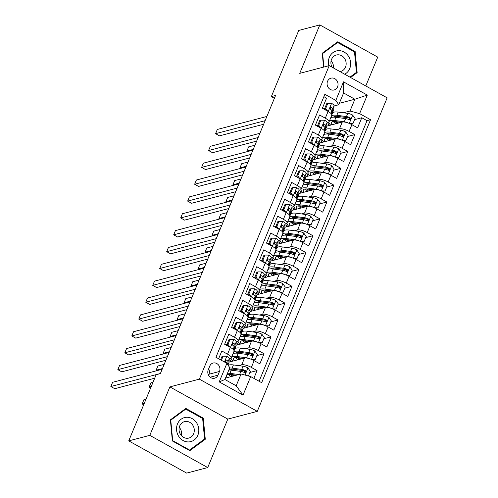 <?xml version="1.0" encoding="UTF-8"?>
<svg xmlns="http://www.w3.org/2000/svg" width="498" height="498" viewBox="0 0 498 498"><rect width="100%" height="100%" fill="white"/><g stroke="black" fill="none" stroke-linecap="round" stroke-linejoin="round"><path stroke-width="0.75" d="M327.553 81.28A6.113 5.441 75.3 0 0 328.437 87.797A6.113 5.441 75.3 0 0 334.121 89.976A6.113 5.441 75.3 0 0 337.576 86.851A6.113 5.441 75.3 0 0 336.692 80.334A6.113 5.441 75.3 0 0 331.014 78.155A6.113 5.441 75.3 0 0 327.553 81.28M365.793 85.955L377.739 57.121L319.809 24.9L298.744 30.434L271.342 96.593L274.392 98.287M257.285 411.36L387.151 97.838L329.228 65.618L199.362 379.146L257.285 411.36L227.798 419.104L169.868 386.89L149.798 435.352L207.722 467.566L227.798 419.104M207.722 467.566L186.657 473.1L128.733 440.879L149.798 435.352M323.887 96.656L326.564 98.143L322.374 108.259L328.089 111.44L325.3 118.182A7.638 2.26 22.5 0 1 328.985 121.991A7.638 2.26 22.5 0 1 328.188 122.545L327.049 122.844M325.3 118.182L319.585 115.001L315.396 125.116L321.11 128.291L318.315 135.033A7.638 2.26 22.5 0 1 322.007 138.842A7.638 2.26 22.5 0 1 321.21 139.403L320.065 139.701M318.315 135.033L312.601 131.858L308.411 141.974L314.126 145.148L311.331 151.89A7.638 2.26 22.5 0 1 315.022 155.7A7.638 2.26 22.5 0 1 314.226 156.26L313.086 156.559M311.331 151.89L305.616 148.715L301.427 158.825L307.142 162.006L304.353 168.747A7.638 2.26 22.5 0 1 308.038 172.557A7.638 2.26 22.5 0 1 307.241 173.117L306.102 173.416M304.353 168.747L298.638 165.573L294.449 175.682L300.163 178.863L297.368 185.605A7.638 2.26 22.5 0 1 301.06 189.414A7.638 2.26 22.5 0 1 300.263 189.975L299.124 190.273M297.368 185.605L291.654 182.424L287.464 192.539L293.179 195.72L290.39 202.462A7.638 2.26 22.5 0 1 294.075 206.272A7.638 2.26 22.5 0 1 293.278 206.826L292.139 207.131M290.39 202.462L284.675 199.281L280.486 209.397L286.201 212.571L283.406 219.319A7.638 2.26 22.5 0 1 287.097 223.123A7.638 2.26 22.5 0 1 286.3 223.683L285.155 223.982M283.406 219.319L277.691 216.138L273.502 226.254L279.216 229.429L276.421 236.17A7.638 2.26 22.5 0 1 280.113 239.98A7.638 2.26 22.5 0 1 279.316 240.54L278.177 240.839M276.421 236.17L270.707 232.996L266.517 243.111L272.232 246.286L269.443 253.028A7.638 2.26 22.5 0 1 273.128 256.837A7.638 2.26 22.5 0 1 272.331 257.398L271.192 257.696M269.443 253.028L263.728 249.853L259.539 259.962L265.253 263.143L262.458 269.885A7.638 2.26 22.5 0 1 266.15 273.695A7.638 2.26 22.5 0 1 265.353 274.255L264.214 274.554M262.458 269.885L256.744 266.704L252.554 276.82L258.269 280.001L255.48 286.742A7.638 2.26 22.5 0 1 259.165 290.552A7.638 2.26 22.5 0 1 258.369 291.112L257.229 291.411M255.48 286.742L249.766 283.561L245.576 293.677L251.291 296.858L248.496 303.599A7.638 2.26 22.5 0 1 252.181 307.409A7.638 2.26 22.5 0 1 251.384 307.963L250.245 308.268M248.496 303.599L242.781 300.419L238.592 310.534L244.306 313.709L241.511 320.457A7.638 2.26 22.5 0 1 245.203 324.26A7.638 2.26 22.5 0 1 244.406 324.82L243.267 325.119M241.511 320.457L235.797 317.276L231.607 327.391L237.322 330.566L234.533 337.308A7.638 2.26 22.5 0 1 238.218 341.118A7.638 2.26 22.5 0 1 237.422 341.678L236.282 341.977M234.533 337.308L228.819 334.133L224.629 344.243L230.344 347.423A7.638 2.26 22.5 0 1 234.029 351.233L231.24 357.975A7.638 2.26 22.5 0 1 230.443 358.535L229.298 358.834M253.849 378.337L257.061 370.58L249.865 372.473M229.024 362.127L244.506 358.062A7.638 2.26 22.5 0 1 254.142 360.658L259.856 363.839L264.04 353.723L256.844 355.616M236.002 345.27L251.49 341.205A7.638 2.26 -157.5 0 1 261.12 343.807L266.835 346.982L271.024 336.866L263.828 338.758M242.987 328.412L258.468 324.347A7.638 2.26 -157.5 0 1 268.105 326.949L273.819 330.124L278.009 320.015L270.812 321.901M249.971 311.561L265.453 307.496A7.638 2.26 -157.5 0 1 275.083 310.092L280.797 313.267L284.987 303.158L277.791 305.044M256.949 294.704L272.437 290.639A7.638 2.26 -157.5 0 1 282.067 293.235L287.782 296.416L291.971 286.3L284.775 288.193M263.934 277.847L279.415 273.782A7.638 2.26 -157.5 0 1 289.052 276.378L294.766 279.559L298.956 269.443L291.753 271.335M270.912 260.989L286.4 256.924A7.638 2.26 -157.5 0 1 296.03 259.52L301.744 262.701L305.934 252.586L298.738 254.478M277.896 244.132L293.378 240.067A7.638 2.26 -157.5 0 1 303.014 242.669L308.729 245.844L312.918 235.728L305.722 237.621M284.881 227.281L300.362 223.21A7.638 2.26 -157.5 0 1 309.993 225.812L315.707 228.987L319.897 218.877L312.7 220.763M291.859 210.424L307.347 206.359A7.638 2.26 -157.5 0 1 316.977 208.955L322.692 212.136L326.881 202.02L319.685 203.906M298.844 193.566L314.325 189.501A7.638 2.26 -157.5 0 1 323.961 192.097L329.676 195.278L333.865 185.163L326.669 187.055M305.828 176.709L321.31 172.644A7.638 2.26 -157.5 0 1 330.94 175.24L336.654 178.421L340.844 168.305L333.648 170.198M312.806 159.852L328.288 155.787A7.638 2.26 -157.5 0 1 337.924 158.383L343.639 161.564L347.828 151.448L340.632 153.34M319.791 142.994L335.272 138.93A7.638 2.26 -157.5 0 1 344.909 141.532L350.623 144.706L354.813 134.597L347.61 136.483M317.755 125.284L316.361 125.652M310.777 142.142L309.383 142.509M303.792 158.999L302.398 159.366M296.808 175.856L295.414 176.224M289.83 192.714L288.435 193.081M282.845 209.571L281.451 209.932M275.867 226.422L274.473 226.789M268.883 243.279L267.488 243.647M261.898 260.137L260.504 260.504M254.92 276.994L253.526 277.361M247.936 293.851L246.541 294.218M240.951 310.708L239.563 311.069M233.973 327.56L232.578 327.927M226.988 344.417L225.594 344.784M128.733 440.879L156.135 374.72L160.35 373.612L275.556 95.485L271.342 96.593M217.956 375.175L219.494 371.464A5.92 5.273 75.3 0 0 218.634 365.152A5.92 5.273 75.3 0 0 213.132 363.042A5.92 5.273 75.3 0 0 209.783 366.067L208.251 369.777A5.92 5.273 75.3 0 0 209.104 376.09A5.92 5.273 75.3 0 0 214.607 378.206A5.92 5.273 75.3 0 0 217.956 375.175L210.2 377.21M338.708 104.761L335.82 100.397L324.858 94.296L215.939 357.253L226.901 363.353L229.79 367.717L224.903 379.52L236.177 385.788L241.063 373.992L250.693 376.588L261.655 382.682L370.574 119.725L359.618 113.631L349.982 111.029L354.869 99.233L343.601 92.964L338.708 104.761L334.034 105.993M335.82 100.397L343.502 81.853L367.294 95.087L359.618 113.631M250.693 376.588L243.018 395.132L219.22 381.891L226.901 363.353M336.355 129.636L339.462 128.82A7.638 2.26 22.5 0 1 349.098 131.416L354.813 134.597M326.769 126.143L342.257 122.072L339.462 128.82M329.377 146.487L332.477 145.671A7.638 2.26 22.5 0 1 342.114 148.273L347.828 151.448M322.393 163.344L325.499 162.529A7.638 2.26 22.5 0 1 335.129 165.131L340.844 168.305M315.408 180.201L318.515 179.386A7.638 2.26 22.5 0 1 328.151 181.982L333.865 185.163M308.43 197.059L311.536 196.243A7.638 2.26 22.5 0 1 321.166 198.839L326.881 202.02M301.446 213.916L304.552 213.1A7.638 2.26 22.5 0 1 314.182 215.696L319.897 218.877M294.467 230.767L297.567 229.958A7.638 2.26 22.5 0 1 307.204 232.554L312.918 235.728M287.483 247.624L290.589 246.809A7.638 2.26 22.5 0 1 300.219 249.411L305.934 252.586M280.499 264.482L283.605 263.666A7.638 2.26 22.5 0 1 293.241 266.268L298.956 269.443M273.52 281.339L276.627 280.523A7.638 2.26 22.5 0 1 286.257 283.119L291.971 286.3M266.536 298.196L269.642 297.381A7.638 2.26 22.5 0 1 279.272 299.977L284.987 303.158M259.558 315.053L262.658 314.238A7.638 2.26 22.5 0 1 272.294 316.834L278.009 320.015M252.573 331.905L255.679 331.089A7.638 2.26 22.5 0 1 265.31 333.691L271.024 336.866M245.589 348.762L248.695 347.946A7.638 2.26 22.5 0 1 258.325 350.548L264.04 353.723M238.61 365.619L241.711 364.804A7.638 2.26 22.5 0 1 251.347 367.4L257.061 370.58M259.091 381.256L367.038 120.653L361.791 117.74L354.595 119.626M342.257 122.072A7.638 2.26 -157.5 0 1 351.887 124.674L357.601 127.849L361.791 117.74M218.622 358.747L221.834 350.99L227.549 354.165A7.638 2.26 22.5 0 1 231.24 357.975M324.74 108.433L323.345 108.794M225.501 378.075L241.063 373.992M319.809 24.9L299.734 73.362L329.228 65.618M169.868 386.89L199.362 379.146M339.306 103.316L354.869 99.233L367.294 95.087M343.34 112.778L349.982 111.029M230.144 361.834L231.315 359.008M237.129 344.977L238.299 342.151M238.218 341.118L241.013 334.376A7.638 2.26 -157.5 0 0 237.322 330.566M244.107 328.12L245.277 325.294M245.203 324.26L247.992 317.519A7.638 2.26 -157.5 0 0 244.306 313.709M251.092 311.262L252.262 308.443M252.181 307.409L254.976 300.661A7.638 2.26 -157.5 0 0 251.291 296.858M258.076 294.405L259.246 291.585M259.165 290.552L261.96 283.81A7.638 2.26 -157.5 0 0 258.269 280.001M265.054 277.554L266.225 274.728M266.15 273.695L268.939 266.953A7.638 2.26 -157.5 0 0 265.253 263.143M272.039 260.697L273.209 257.871M273.128 256.837L275.923 250.096A7.638 2.26 -157.5 0 0 272.232 246.286M279.017 243.839L280.187 241.013M280.113 239.98L282.908 233.238A7.638 2.26 -157.5 0 0 279.216 229.429M286.001 226.982L287.172 224.156M287.097 223.123L289.886 216.381A7.638 2.26 -157.5 0 0 286.201 212.571M292.986 210.125L294.156 207.305M294.075 206.272L296.87 199.524A7.638 2.26 -157.5 0 0 293.179 195.72M299.964 193.274L301.134 190.448M301.06 189.414L303.848 182.673A7.638 2.26 -157.5 0 0 300.163 178.863M306.949 176.417L308.119 173.59M308.038 172.557L310.833 165.815A7.638 2.26 -157.5 0 0 307.142 162.006M313.933 159.559L315.097 156.733M315.022 155.7L317.817 148.958A7.638 2.26 -157.5 0 0 314.126 145.148M320.911 142.702L322.082 139.876M322.007 138.842L324.796 132.101A7.638 2.26 -157.5 0 0 321.11 128.291M327.896 125.845L329.066 123.018M367.038 120.653L370.574 119.725M328.985 121.991L331.78 115.243A7.638 2.26 -157.5 0 0 328.089 111.44M224.903 379.52L219.22 381.891M236.177 385.788L243.018 395.132M343.502 81.853L343.601 92.964M208.55 375.218L208.961 374.235A5.92 5.273 75.3 0 0 208.656 368.794M205.282 439.248L203.296 418.133L185.854 408.428L170.391 419.845L172.376 440.96L189.819 450.665L205.282 439.248L203.638 439.678M350.561 77.483L357.141 72.627L355.155 51.506L337.712 41.807L322.25 53.218L323.557 67.106M202.369 418.376L203.296 418.133M354.227 51.755L355.155 51.506M355.497 73.057L357.141 72.627M221.392 360.291L223.092 356.182L226.926 356.238A5.061 1.5 22.5 0 1 229.323 358.579L228.993 362.469A14.61 4.326 22.5 0 1 228.899 362.868L228.003 365.022M223.092 356.182L221.996 356.468L220.602 359.849M160.393 373.506L110.849 386.516L112.592 382.302L162.136 369.292M227.754 364.642L227.997 361.778A5.061 1.5 -157.5 0 0 226.665 360.116L226.036 359.998L225.37 360.689L225.831 362.139A5.061 1.5 22.5 0 1 227.156 363.745M225.47 360.452A2.577 0.766 22.5 0 1 225.687 360.894L225.6 361.915M154.691 378.206L114.758 388.695L110.849 386.516M248.415 375.971L250.338 371.334L247.904 367.904A5.061 1.5 -157.5 0 0 243.043 366.211L233.425 364.928A14.61 4.326 -157.5 0 0 228.265 365.414M230.755 369.18A12.126 3.592 -157.5 0 0 231.769 370.226M238.916 374.552L229.933 373.357A14.61 4.326 -157.5 0 0 227.518 373.201M236.475 375.193L231.259 374.502A12.126 3.592 -157.5 0 0 226.721 375.125M226.453 375.778A12.126 3.592 -157.5 0 0 227.269 377.615M228.85 369.995A14.61 4.326 22.5 0 1 231.259 370.157L240.883 371.433A5.061 1.5 22.5 0 1 244.462 372.504L245.246 372.579L245.956 371.882L245.296 370.481A5.061 1.5 -157.5 0 0 241.717 369.41L232.099 368.134A14.61 4.326 -157.5 0 0 229.684 367.972M230.057 374.384A14.61 4.326 -157.5 0 0 232.79 376.158M233.892 375.872A12.126 3.592 22.5 0 1 231.894 374.583M228.887 369.902A12.126 3.592 22.5 0 1 233.425 369.273L243.043 370.549A2.577 0.766 22.5 0 1 244.082 370.798L244.892 371.944M228.588 374.403A12.126 3.592 -157.5 0 0 231.066 376.613M146.007 399.166L143.903 399.72L142.16 403.934L144.264 403.38M142.16 403.934L143.685 404.781M177.493 423.929A12.419 11.049 75.3 0 0 183.127 440.549A12.419 11.049 75.3 0 0 197.843 435.252A12.419 11.049 75.3 0 0 192.203 418.631A12.419 11.049 75.3 0 0 177.493 423.929M179.703 425.977A8.497 7.563 75.3 0 0 180.93 435.04A8.497 7.563 75.3 0 0 188.829 438.072A8.497 7.563 75.3 0 0 193.635 433.727A8.497 7.563 75.3 0 0 192.409 424.663A8.497 7.563 75.3 0 0 184.509 421.632A8.497 7.563 75.3 0 0 179.703 425.977M202.649 418.532L204.572 438.993L189.589 450.049L172.688 440.649L170.764 420.188L185.742 409.126L202.649 418.532M188.997 450.204L189.589 450.049M172.358 440.736L172.688 440.649M170.434 420.275L170.764 420.188M184.434 409.474L185.742 409.126M179.261 427.384A8.497 7.563 -104.7 0 1 181.428 435.644M344.678 74.214A12.419 11.049 75.3 0 0 348.544 56.311A12.419 11.049 75.3 0 0 334.631 51.599A12.419 11.049 75.3 0 0 328.829 65.724M339.978 71.6A8.497 7.563 75.3 0 0 340.688 71.451A8.497 7.563 75.3 0 0 344.703 58.671A8.497 7.563 75.3 0 0 336.374 55.01A8.497 7.563 75.3 0 0 331.992 67.155M331.12 60.762A8.497 7.563 -104.7 0 1 332.054 61.995A8.497 7.563 -104.7 0 1 333.461 67.971M336.299 42.847L337.607 42.504L354.508 51.91L356.431 72.372L349.957 77.146M323.887 67.018L322.623 53.566L337.607 42.504M322.293 53.653L322.623 53.566M230.076 339.325L228.98 339.611L226.889 344.666L227.984 344.379L230.076 339.325L233.904 339.381A5.061 1.5 22.5 0 1 236.307 341.721L235.977 345.612A14.61 4.326 22.5 0 1 235.878 346.01L234.552 349.216A14.61 4.326 -157.5 0 0 234.651 348.812L234.975 344.921A5.061 1.5 -157.5 0 0 233.649 343.265L233.014 343.147L232.348 343.838L232.809 345.282A5.061 1.5 22.5 0 1 234.141 346.944L233.861 350.268M227.692 345.799A12.126 3.592 22.5 0 1 227.275 345.718M227.984 344.379L230.014 347.243M227.866 346.048L226.889 344.666M167.378 356.649L117.827 369.659L119.576 365.445L169.121 352.435M233.886 349.938A14.61 4.326 -157.5 0 0 234.552 349.216M232.454 343.595A2.577 0.766 22.5 0 1 232.666 344.043L232.578 345.058M165.884 360.247L121.742 371.838L117.827 369.659M237.06 322.467L235.965 322.754L233.867 327.809L234.963 327.522L237.06 322.467L240.889 322.523A5.061 1.5 22.5 0 1 243.285 324.864L242.956 328.755A14.61 4.326 22.5 0 1 242.862 329.153L241.536 332.359A14.61 4.326 -157.5 0 0 241.63 331.954L241.96 328.064A5.061 1.5 -157.5 0 0 240.634 326.408L239.999 326.29L239.333 326.981L239.793 328.431A5.061 1.5 22.5 0 1 241.119 330.087L240.839 333.411M234.67 328.941A12.126 3.592 22.5 0 1 234.253 328.861M234.963 327.522L236.992 330.386M234.844 329.19L233.867 327.809M174.356 339.792L124.811 352.802L126.554 348.588L176.105 335.577M240.87 333.081A14.61 4.326 -157.5 0 0 241.536 332.359M239.432 326.744A2.577 0.766 22.5 0 1 239.65 327.186L239.563 328.201M172.868 343.39L128.727 354.981L124.811 352.802M244.039 305.61L242.943 305.897L240.851 310.957L241.947 310.665L244.039 305.61L247.867 305.666A5.061 1.5 22.5 0 1 250.27 308.007L249.94 311.897A14.61 4.326 22.5 0 1 249.847 312.296L248.521 315.502A14.61 4.326 -157.5 0 0 248.614 315.103L248.944 311.213A5.061 1.5 -157.5 0 0 247.612 309.551L246.983 309.432L246.311 310.123L246.778 311.574A5.061 1.5 22.5 0 1 248.104 313.236L247.823 316.554M241.655 312.09A12.126 3.592 22.5 0 1 241.237 312.003M241.947 310.665L243.976 313.528M241.829 312.333L240.851 310.957M181.34 322.941L131.789 335.951L133.539 331.736L183.083 318.726M247.848 316.224A14.61 4.326 -157.5 0 0 248.521 315.502M246.417 309.887A2.577 0.766 22.5 0 1 246.628 310.329L246.547 311.343M179.853 326.532L135.705 338.123L131.789 335.951M251.023 288.753L249.928 289.039L247.83 294.1L248.925 293.814L251.023 288.753L254.852 288.809A5.061 1.5 22.5 0 1 257.248 291.149L256.924 295.04A14.61 4.326 22.5 0 1 256.825 295.445L255.499 298.644A14.61 4.326 -157.5 0 0 255.599 298.246L255.922 294.355A5.061 1.5 -157.5 0 0 254.596 292.693L253.961 292.575L253.295 293.266L253.756 294.716A5.061 1.5 22.5 0 1 255.088 296.378L254.808 299.703M248.639 295.233A12.126 3.592 22.5 0 1 248.222 295.146M248.925 293.814L250.961 296.671M248.813 295.476L247.83 294.1M188.319 306.083L138.774 319.094L140.517 314.879L190.068 301.869M254.833 299.373A14.61 4.326 -157.5 0 0 255.499 298.644M253.395 293.029A2.577 0.766 22.5 0 1 253.613 293.471L253.526 294.492M186.831 309.675L142.689 321.266L138.774 319.094M251.695 359.481L255.225 359.531L257.317 354.476L254.883 351.046A5.061 1.5 -157.5 0 0 250.027 349.353L240.41 348.077A14.61 4.326 -157.5 0 0 234.714 349.198L234.06 350.766M237.733 352.323A12.126 3.592 -157.5 0 0 238.747 353.368M250.432 358.99A5.061 1.5 -157.5 0 0 246.535 357.782L236.917 356.506A14.61 4.326 -157.5 0 0 231.595 357.11M231.122 358.162A14.61 4.326 -157.5 0 0 232.896 361.112M243.46 358.336L238.243 357.645A12.126 3.592 -157.5 0 0 233.518 358.572A12.126 3.592 -157.5 0 0 234.247 360.757M255.225 359.531L252.418 359.793M232.921 353.91A14.61 4.326 22.5 0 1 238.243 353.3L247.861 354.576A5.061 1.5 22.5 0 1 251.44 355.647L252.231 355.721L252.934 355.024L252.281 353.624A5.061 1.5 -157.5 0 0 248.701 352.553L239.077 351.277A14.61 4.326 -157.5 0 0 233.761 351.887M233.288 353.026A14.61 4.326 -157.5 0 0 233.406 353.592M237.036 357.527A14.61 4.326 -157.5 0 0 239.775 359.307M240.87 359.014A12.126 3.592 22.5 0 1 238.878 357.726M235.791 353.144A12.126 3.592 22.5 0 1 240.41 352.416L250.027 353.698A2.577 0.766 22.5 0 1 251.067 353.941L251.876 355.086M235.573 357.552A12.126 3.592 -157.5 0 0 238.05 359.755M152.992 382.308L150.888 382.862L149.139 387.077L151.249 386.523M149.139 387.077L150.664 387.923M258.674 342.624L262.203 342.674L264.301 337.619L261.867 334.189A5.061 1.5 -157.5 0 0 257.005 332.496L247.388 331.22A14.61 4.326 -157.5 0 0 241.692 332.34L241.044 333.909M244.717 335.465A12.126 3.592 -157.5 0 0 245.732 336.511M257.416 342.138A5.061 1.5 -157.5 0 0 253.519 340.925L243.896 339.648A14.61 4.326 -157.5 0 0 238.579 340.252M238.1 341.311A14.61 4.326 -157.5 0 0 239.88 344.255M250.444 341.479L245.221 340.788A12.126 3.592 -157.5 0 0 240.497 341.715A12.126 3.592 -157.5 0 0 241.231 343.9M262.203 342.674L259.396 342.941M239.905 337.053A14.61 4.326 22.5 0 1 245.221 336.443L254.845 337.725A5.061 1.5 22.5 0 1 258.425 338.789L259.209 338.87L259.919 338.167L259.259 336.766A5.061 1.5 -157.5 0 0 255.679 335.702L246.062 334.419A14.61 4.326 -157.5 0 0 240.739 335.03M240.273 336.169A14.61 4.326 -157.5 0 0 240.391 336.735M244.02 340.669A14.61 4.326 -157.5 0 0 246.759 342.45M247.855 342.157A12.126 3.592 22.5 0 1 245.863 340.875M242.775 336.287A12.126 3.592 22.5 0 1 247.388 335.565L257.005 336.841A2.577 0.766 22.5 0 1 258.051 337.09L258.854 338.229M242.551 340.694A12.126 3.592 -157.5 0 0 245.035 342.898M164.184 364.349L157.866 366.005L156.123 370.219L162.441 368.564M156.123 370.219L156.92 370.661M265.658 325.767L269.188 325.823L271.279 320.762L268.852 317.338A5.061 1.5 -157.5 0 0 263.99 315.639L254.372 314.363A14.61 4.326 -157.5 0 0 248.676 315.483L248.029 317.052M251.702 318.608A12.126 3.592 -157.5 0 0 252.716 319.654M264.394 325.281A5.061 1.5 -157.5 0 0 260.498 324.067L250.88 322.791A14.61 4.326 -157.5 0 0 245.558 323.395M245.084 324.453A14.61 4.326 -157.5 0 0 246.865 327.398M257.422 324.621L252.206 323.93A12.126 3.592 -157.5 0 0 247.481 324.858A12.126 3.592 -157.5 0 0 248.209 327.043M269.188 325.823L266.38 326.084M246.884 320.195A14.61 4.326 22.5 0 1 252.206 319.585L261.824 320.868A5.061 1.5 22.5 0 1 265.409 321.932L266.193 322.013L266.903 321.31L266.243 319.915A5.061 1.5 -157.5 0 0 262.664 318.845L253.046 317.562A14.61 4.326 -157.5 0 0 247.724 318.172M247.251 319.311A14.61 4.326 -157.5 0 0 247.369 319.878M250.998 323.818A14.61 4.326 -157.5 0 0 253.737 325.592M254.839 325.306A12.126 3.592 22.5 0 1 252.841 324.017M249.759 319.43A12.126 3.592 22.5 0 1 254.372 318.708L263.99 319.984A2.577 0.766 22.5 0 1 265.029 320.233L265.839 321.378M249.535 323.837A12.126 3.592 -157.5 0 0 252.013 326.047M171.169 347.492L164.85 349.148L163.101 353.362L169.426 351.706M163.101 353.362L163.898 353.804M272.643 308.909L276.172 308.965L278.264 303.905L275.83 300.481A5.061 1.5 -157.5 0 0 270.974 298.781L261.35 297.505A14.61 4.326 -157.5 0 0 255.661 298.626L255.007 300.194M258.68 301.757A12.126 3.592 -157.5 0 0 259.695 302.796M271.379 308.424A5.061 1.5 -157.5 0 0 267.482 307.21L257.864 305.934A14.61 4.326 -157.5 0 0 252.542 306.544M252.069 307.596A14.61 4.326 -157.5 0 0 253.843 310.54M264.407 307.77L259.19 307.073A12.126 3.592 -157.5 0 0 254.459 308.007A12.126 3.592 -157.5 0 0 255.194 310.186M276.172 308.965L273.365 309.227M253.868 303.338A14.61 4.326 22.5 0 1 259.19 302.734L268.808 304.01A5.061 1.5 22.5 0 1 272.387 305.081L273.178 305.156L273.881 304.452L273.228 303.058A5.061 1.5 -157.5 0 0 269.648 301.987L260.024 300.711A14.61 4.326 -157.5 0 0 254.708 301.315M254.235 302.454A14.61 4.326 -157.5 0 0 254.354 303.021M257.983 306.961A14.61 4.326 -157.5 0 0 260.722 308.735M261.817 308.449A12.126 3.592 22.5 0 1 259.825 307.16M256.738 302.572A12.126 3.592 22.5 0 1 261.35 301.85L270.974 303.126A2.577 0.766 22.5 0 1 272.014 303.375L272.823 304.521M256.52 306.98A12.126 3.592 -157.5 0 0 258.997 309.19M178.153 330.635L171.829 332.297L170.086 336.505L176.404 334.849M170.086 336.505L170.882 336.953M258.008 271.896L256.912 272.188L254.814 277.243L255.91 276.956L258.008 271.896L261.836 271.952A5.061 1.5 22.5 0 1 264.233 274.298L263.903 278.183A14.61 4.326 22.5 0 1 263.809 278.587L262.483 281.787A14.61 4.326 -157.5 0 0 262.577 281.389L262.907 277.498A5.061 1.5 -157.5 0 0 261.575 275.836L260.946 275.718L260.28 276.409L260.74 277.859A5.061 1.5 22.5 0 1 262.066 279.521L261.786 282.845M255.617 278.376A12.126 3.592 22.5 0 1 255.2 278.295M255.91 276.956L257.939 279.814M255.791 278.619L254.814 277.243M195.303 289.226L145.758 302.236L147.501 298.022L197.046 285.012M261.817 282.515A14.61 4.326 -157.5 0 0 262.483 281.787M260.379 276.172A2.577 0.766 22.5 0 1 260.597 276.614L260.51 277.635M193.815 292.824L149.668 304.415L145.758 302.236M279.621 292.058L283.15 292.108L285.248 287.053L282.814 283.623A5.061 1.5 -157.5 0 0 277.952 281.93L268.335 280.648A14.61 4.326 -157.5 0 0 262.639 281.768L261.992 283.337M265.664 284.9A12.126 3.592 -157.5 0 0 266.679 285.945M278.357 291.567A5.061 1.5 -157.5 0 0 274.466 290.359L264.843 289.077A14.61 4.326 -157.5 0 0 259.526 289.687M259.047 290.739A14.61 4.326 -157.5 0 0 260.828 293.683M271.385 290.913L266.169 290.216A12.126 3.592 -157.5 0 0 261.444 291.149A12.126 3.592 -157.5 0 0 262.178 293.328M283.15 292.108L280.343 292.37M260.852 286.481A14.61 4.326 22.5 0 1 266.169 285.877L275.792 287.153A5.061 1.5 22.5 0 1 279.372 288.224L280.156 288.298L280.866 287.601L280.206 286.201A5.061 1.5 -157.5 0 0 276.627 285.13L267.009 283.854A14.61 4.326 -157.5 0 0 261.687 284.458M261.213 285.603A14.61 4.326 -157.5 0 0 261.332 286.163M264.967 290.104A14.61 4.326 -157.5 0 0 267.706 291.878M268.802 291.591A12.126 3.592 22.5 0 1 266.81 290.303M263.722 285.715A12.126 3.592 22.5 0 1 268.335 284.993L277.952 286.269A2.577 0.766 22.5 0 1 278.998 286.518L279.801 287.663M263.498 290.122A12.126 3.592 -157.5 0 0 265.976 292.332M185.131 313.777L178.813 315.439L177.07 319.654L183.389 317.992M177.07 319.654L177.867 320.096M264.986 255.044L263.89 255.331L261.799 260.386L262.894 260.099L264.986 255.044L268.814 255.101A5.061 1.5 22.5 0 1 271.217 257.441L270.887 261.332A14.61 4.326 22.5 0 1 270.788 261.73L269.462 264.93A14.61 4.326 -157.5 0 0 269.561 264.531L269.891 260.641A5.061 1.5 -157.5 0 0 268.559 258.979L267.924 258.867L267.258 259.551L267.719 261.002A5.061 1.5 22.5 0 1 269.051 262.664L268.771 265.988M262.602 261.518A12.126 3.592 22.5 0 1 262.185 261.438M262.894 260.099L264.924 262.963M262.776 261.767L261.799 260.386M202.288 272.369L152.737 285.379L154.486 281.165L204.031 268.154M268.796 265.658A14.61 4.326 -157.5 0 0 269.462 264.93M268.559 258.979L267.376 259.29A2.577 0.766 22.5 0 1 267.575 259.757L267.494 260.778M200.794 275.967L156.652 287.558L152.737 285.379M286.605 275.201L290.135 275.251L292.226 270.196L289.792 266.766A5.061 1.5 -157.5 0 0 284.937 265.073L275.319 263.791A14.61 4.326 -157.5 0 0 269.623 264.911L268.97 266.48M272.643 268.042A12.126 3.592 -157.5 0 0 273.657 269.088M285.342 274.709A5.061 1.5 -157.5 0 0 281.445 273.502L271.827 272.219A14.61 4.326 -157.5 0 0 266.505 272.829M266.032 273.881A14.61 4.326 -157.5 0 0 267.806 276.832M278.37 274.056L273.153 273.365A12.126 3.592 -157.5 0 0 268.428 274.292A12.126 3.592 -157.5 0 0 269.157 276.477M290.135 275.251L287.327 275.512M267.831 269.623A14.61 4.326 22.5 0 1 273.153 269.02L282.771 270.296A5.061 1.5 22.5 0 1 286.35 271.366L287.141 271.441L287.844 270.744L287.19 269.343A5.061 1.5 -157.5 0 0 283.611 268.273L273.993 266.996A14.61 4.326 -157.5 0 0 268.671 267.607M268.198 268.746A14.61 4.326 -157.5 0 0 268.316 269.312M271.945 273.246A14.61 4.326 -157.5 0 0 274.684 275.021M275.786 274.734A12.126 3.592 22.5 0 1 273.788 273.446M270.707 268.858A12.126 3.592 22.5 0 1 275.319 268.136L284.937 269.418A2.577 0.766 22.5 0 1 285.976 269.661L286.786 270.806M270.482 273.265A12.126 3.592 -157.5 0 0 272.96 275.475M192.116 296.92L185.798 298.582L184.048 302.796L190.367 301.134M184.048 302.796L184.845 303.238M271.97 238.187L270.875 238.474L268.777 243.528L269.872 243.242L271.97 238.187L275.799 238.243A5.061 1.5 22.5 0 1 278.195 240.584L277.872 244.474A14.61 4.326 22.5 0 1 277.772 244.873L276.446 248.079A14.61 4.326 -157.5 0 0 276.539 247.674L276.869 243.783A5.061 1.5 -157.5 0 0 275.543 242.128L274.908 242.009L274.242 242.7L274.703 244.151A5.061 1.5 22.5 0 1 276.035 245.807L275.749 249.131M269.58 244.661A12.126 3.592 22.5 0 1 269.163 244.58M269.872 243.242L271.902 246.105M269.76 244.91L268.777 243.528M209.266 255.511L159.721 268.522L161.464 264.307L211.015 251.297M275.78 248.801A14.61 4.326 -157.5 0 0 276.446 248.079M274.342 242.458A2.577 0.766 22.5 0 1 274.56 242.906L274.473 243.92M207.778 259.109L163.637 270.7L159.721 268.522M293.59 258.344L297.113 258.394L299.211 253.339L296.777 249.909A5.061 1.5 -157.5 0 0 291.921 248.216L282.298 246.94A14.61 4.326 -157.5 0 0 276.608 248.06L275.954 249.629M279.627 251.185A12.126 3.592 -157.5 0 0 280.642 252.231M292.326 257.852A5.061 1.5 -157.5 0 0 288.429 256.644L278.805 255.368A14.61 4.326 -157.5 0 0 273.489 255.972M273.01 257.024A14.61 4.326 -157.5 0 0 274.79 259.975M285.354 257.198L280.137 256.507A12.126 3.592 -157.5 0 0 275.406 257.435A12.126 3.592 -157.5 0 0 276.141 259.62M297.113 258.394L294.312 258.655M274.815 252.772A14.61 4.326 22.5 0 1 280.137 252.162L289.755 253.438A5.061 1.5 22.5 0 1 293.334 254.509L294.119 254.59L294.828 253.887L294.175 252.486A5.061 1.5 -157.5 0 0 290.589 251.415L280.972 250.139A14.61 4.326 -157.5 0 0 275.655 250.749M275.182 251.888A14.61 4.326 -157.5 0 0 275.301 252.455M278.93 256.389A14.61 4.326 -157.5 0 0 281.669 258.169M282.764 257.877A12.126 3.592 22.5 0 1 280.772 256.588M277.685 252.007A12.126 3.592 22.5 0 1 282.298 251.278L291.921 252.561A2.577 0.766 22.5 0 1 292.961 252.803L293.764 253.949M277.461 256.414A12.126 3.592 -157.5 0 0 279.944 258.618M199.094 280.063L192.776 281.725L191.033 285.939L197.351 284.277M191.033 285.939L191.83 286.381M278.948 221.33L277.853 221.616L275.761 226.677L276.857 226.385L278.948 221.33L282.777 221.386A5.061 1.5 22.5 0 1 285.18 223.727L284.85 227.617A14.61 4.326 22.5 0 1 284.756 228.016L283.43 231.221A14.61 4.326 -157.5 0 0 283.524 230.817L283.854 226.932A5.061 1.5 -157.5 0 0 282.522 225.27L281.893 225.152L281.227 225.843L281.687 227.293A5.061 1.5 22.5 0 1 283.013 228.949L282.733 232.273M276.564 227.804A12.126 3.592 22.5 0 1 276.147 227.723M276.857 226.385L278.886 229.248M276.739 228.053L275.761 226.677M216.25 238.654L166.699 251.664L168.449 247.45L217.993 234.44M282.764 231.944A14.61 4.326 -157.5 0 0 283.43 231.221M282.522 225.27L281.339 225.582A2.577 0.766 22.5 0 1 281.544 226.048L281.457 227.063M214.763 242.252L170.615 253.843L166.699 251.664M300.568 241.486L304.097 241.536L306.195 236.482L303.761 233.052A5.061 1.5 -157.5 0 0 298.9 231.358L289.282 230.082A14.61 4.326 -157.5 0 0 283.586 231.203L282.939 232.771M286.611 234.328A12.126 3.592 -157.5 0 0 287.626 235.373M299.304 241.001A5.061 1.5 -157.5 0 0 295.407 239.787L285.79 238.511A14.61 4.326 -157.5 0 0 280.467 239.115M279.994 240.173A14.61 4.326 -157.5 0 0 281.775 243.117M292.332 240.341L287.116 239.65A12.126 3.592 -157.5 0 0 282.391 240.578A12.126 3.592 -157.5 0 0 283.119 242.763M304.097 241.536L301.29 241.804M281.8 235.915A14.61 4.326 22.5 0 1 287.116 235.305L296.733 236.587A5.061 1.5 22.5 0 1 300.319 237.652L301.103 237.733L301.813 237.029L301.153 235.629A5.061 1.5 -157.5 0 0 297.574 234.564L287.956 233.282A14.61 4.326 -157.5 0 0 282.634 233.892M282.161 235.031A14.61 4.326 -157.5 0 0 282.279 235.598M285.908 239.532A14.61 4.326 -157.5 0 0 288.647 241.312M289.749 241.02A12.126 3.592 22.5 0 1 287.751 239.737M284.669 235.149A12.126 3.592 22.5 0 1 289.282 234.427L298.9 235.703A2.577 0.766 22.5 0 1 299.939 235.952L300.748 237.098M284.445 239.557A12.126 3.592 -157.5 0 0 286.923 241.767M206.079 263.212L199.76 264.868L198.017 269.082L204.336 267.426M198.017 269.082L198.808 269.524M285.933 204.473L284.837 204.759L282.746 209.82L283.841 209.527L285.933 204.473L289.761 204.529A5.061 1.5 22.5 0 1 292.158 206.869L291.834 210.76A14.61 4.326 22.5 0 1 291.735 211.158L290.409 214.364A14.61 4.326 -157.5 0 0 290.508 213.966L290.832 210.075A5.061 1.5 -157.5 0 0 289.506 208.413L288.871 208.295L288.205 208.986L288.666 210.436A5.061 1.5 22.5 0 1 289.998 212.098L289.718 215.416M283.549 210.953A12.126 3.592 22.5 0 1 283.132 210.866M283.841 209.527L285.871 212.391M283.723 211.196L282.746 209.82M223.229 221.803L173.684 234.813L175.433 230.599L224.978 217.589M289.743 215.086A14.61 4.326 -157.5 0 0 290.409 214.364M288.311 208.749A2.577 0.766 22.5 0 1 288.523 209.191L288.435 210.206M221.741 225.395L177.599 236.986L173.684 234.813M307.552 224.629L311.082 224.685L313.174 219.624L310.74 216.2A5.061 1.5 -157.5 0 0 305.884 214.501L296.26 213.225A14.61 4.326 -157.5 0 0 290.571 214.345L289.917 215.914M293.59 217.47A12.126 3.592 -157.5 0 0 294.604 218.516M306.289 224.144A5.061 1.5 -157.5 0 0 302.392 222.93L292.774 221.654A14.61 4.326 -157.5 0 0 287.452 222.257M286.979 223.316A14.61 4.326 -157.5 0 0 288.753 226.26M299.317 223.49L294.1 222.793A12.126 3.592 -157.5 0 0 289.369 223.727A12.126 3.592 -157.5 0 0 290.104 225.905M311.082 224.685L308.274 224.947M288.778 219.058A14.61 4.326 22.5 0 1 294.1 218.448L303.718 219.73A5.061 1.5 22.5 0 1 307.297 220.801L308.088 220.875L308.791 220.172L308.138 218.778A5.061 1.5 -157.5 0 0 304.558 217.707L294.934 216.431A14.61 4.326 -157.5 0 0 289.618 217.035M289.145 218.174A14.61 4.326 -157.5 0 0 289.263 218.74M292.892 222.681A14.61 4.326 -157.5 0 0 295.631 224.455M296.727 224.168A12.126 3.592 22.5 0 1 294.735 222.88M291.647 218.292A12.126 3.592 22.5 0 1 296.26 217.57L305.884 218.846A2.577 0.766 22.5 0 1 306.924 219.095L307.733 220.241M291.43 222.699A12.126 3.592 -157.5 0 0 293.907 224.909M213.063 246.354L206.745 248.01L204.995 252.225L211.314 250.569M204.995 252.225L205.792 252.667M292.917 187.615L291.822 187.908L289.724 192.963L290.82 192.676L292.917 187.615L296.746 187.671A5.061 1.5 22.5 0 1 299.142 190.012L298.812 193.903A14.61 4.326 22.5 0 1 298.719 194.307L297.393 197.507A14.61 4.326 -157.5 0 0 297.487 197.108L297.816 193.218A5.061 1.5 -157.5 0 0 296.491 191.556L295.856 191.437L295.19 192.128L295.65 193.579A5.061 1.5 22.5 0 1 296.976 195.241L296.696 198.565M290.527 194.096A12.126 3.592 22.5 0 1 290.11 194.008M290.82 192.676L292.849 195.533M290.701 194.338L289.724 192.963M230.213 204.946L180.668 217.956L182.411 213.742L231.962 200.731M296.727 198.235A14.61 4.326 -157.5 0 0 297.393 197.507M295.289 191.892A2.577 0.766 22.5 0 1 295.507 192.334L295.42 193.355M228.725 208.538L184.577 220.128L180.668 217.956M314.531 207.772L318.06 207.828L320.158 202.767L317.724 199.343A5.061 1.5 -157.5 0 0 312.862 197.644L303.245 196.368A14.61 4.326 -157.5 0 0 297.549 197.488L296.901 199.057M300.574 200.619A12.126 3.592 -157.5 0 0 301.589 201.659M313.267 207.286A5.061 1.5 -157.5 0 0 309.376 206.072L299.752 204.796A14.61 4.326 -157.5 0 0 294.436 205.406M293.957 206.458A14.61 4.326 -157.5 0 0 295.737 209.403M306.301 206.633L301.078 205.935A12.126 3.592 -157.5 0 0 296.354 206.869A12.126 3.592 -157.5 0 0 297.088 209.048M318.06 207.828L315.253 208.089M295.762 202.2A14.61 4.326 22.5 0 1 301.078 201.597L310.702 202.873A5.061 1.5 22.5 0 1 314.282 203.943L315.066 204.018L315.776 203.321L315.116 201.92A5.061 1.5 -157.5 0 0 311.536 200.85L301.919 199.574A14.61 4.326 -157.5 0 0 296.596 200.177M296.123 201.316A14.61 4.326 -157.5 0 0 296.248 201.883M299.877 205.823A14.61 4.326 -157.5 0 0 302.616 207.598M303.712 207.311A12.126 3.592 22.5 0 1 301.72 206.023M298.632 201.435A12.126 3.592 22.5 0 1 303.245 200.713L312.862 201.989A2.577 0.766 22.5 0 1 313.908 202.238L314.711 203.383M298.408 205.842A12.126 3.592 -157.5 0 0 300.885 208.052M220.041 229.497L213.723 231.159L211.98 235.373L218.298 233.711M211.98 235.373L212.777 235.815M299.896 170.758L298.8 171.051L296.708 176.105L297.804 175.819L299.896 170.758L303.724 170.814A5.061 1.5 22.5 0 1 306.127 173.161L305.797 177.045A14.61 4.326 22.5 0 1 305.704 177.45L304.371 180.65A14.61 4.326 -157.5 0 0 304.471 180.251L304.801 176.36A5.061 1.5 -157.5 0 0 303.469 174.698L302.84 174.58L302.168 175.271L302.635 176.722A5.061 1.5 22.5 0 1 303.961 178.384L303.68 181.708M297.511 177.238A12.126 3.592 22.5 0 1 297.094 177.157M297.804 175.819L299.833 178.676M297.686 177.481L296.708 176.105M237.197 188.088L187.646 201.099L189.396 196.884L238.94 183.874M303.705 181.378A14.61 4.326 -157.5 0 0 304.371 180.65M302.274 175.035A2.577 0.766 22.5 0 1 302.485 175.477L302.404 176.497M235.703 191.686L191.562 203.277L187.646 201.099M321.515 190.921L325.045 190.971L327.136 185.916L324.702 182.486A5.061 1.5 -157.5 0 0 319.847 180.793L310.229 179.51A14.61 4.326 -157.5 0 0 304.533 180.631L303.886 182.2M307.559 183.762A12.126 3.592 -157.5 0 0 308.567 184.808M320.251 190.429A5.061 1.5 -157.5 0 0 316.355 189.221L306.737 187.939A14.61 4.326 -157.5 0 0 301.415 188.549M300.941 189.601A14.61 4.326 -157.5 0 0 302.716 192.545M313.279 189.775L308.063 189.084A12.126 3.592 -157.5 0 0 303.338 190.012A12.126 3.592 -157.5 0 0 304.066 192.191M325.045 190.971L322.237 191.232M302.74 185.343A14.61 4.326 22.5 0 1 308.063 184.739L317.68 186.015A5.061 1.5 22.5 0 1 321.26 187.086L322.05 187.161L322.76 186.464L322.1 185.063A5.061 1.5 -157.5 0 0 318.521 183.992L308.903 182.716A14.61 4.326 -157.5 0 0 303.581 183.32M303.108 184.465A14.61 4.326 -157.5 0 0 303.226 185.032M306.855 188.966A14.61 4.326 -157.5 0 0 309.594 190.74M310.696 190.454A12.126 3.592 22.5 0 1 308.698 189.165M305.616 184.577A12.126 3.592 22.5 0 1 310.229 183.855L319.847 185.131A2.577 0.766 22.5 0 1 320.886 185.381L321.696 186.526M305.392 188.985A12.126 3.592 -157.5 0 0 307.87 191.195M227.026 212.64L220.707 214.302L218.958 218.516L225.283 216.854M218.958 218.516L219.755 218.958M306.88 153.907L305.784 154.193L303.687 159.248L304.782 158.962L306.88 153.907L310.708 153.963A5.061 1.5 22.5 0 1 313.105 156.304L312.781 160.194A14.61 4.326 22.5 0 1 312.682 160.593L311.356 163.792A14.61 4.326 -157.5 0 0 311.449 163.394L311.779 159.503A5.061 1.5 -157.5 0 0 310.453 157.841L309.818 157.729L309.152 158.414L309.613 159.864A5.061 1.5 22.5 0 1 310.945 161.526L310.665 164.85M304.496 160.381A12.126 3.592 22.5 0 1 304.079 160.3M304.782 158.962L306.818 161.825M304.67 160.63L303.687 159.248M244.176 171.231L194.631 184.241L196.374 180.027L245.925 167.017M310.69 164.521A14.61 4.326 -157.5 0 0 311.356 163.792M309.252 158.177A2.577 0.766 22.5 0 1 309.47 158.625L309.383 159.64M242.688 174.829L198.546 186.42L194.631 184.241M328.499 174.063L332.023 174.113L334.121 169.059L331.687 165.629A5.061 1.5 -157.5 0 0 326.831 163.935L317.207 162.659A14.61 4.326 -157.5 0 0 311.518 163.78L310.864 165.348M314.537 166.905A12.126 3.592 -157.5 0 0 315.551 167.951M327.236 173.572A5.061 1.5 -157.5 0 0 323.339 172.364L313.721 171.082A14.61 4.326 -157.5 0 0 308.399 171.692M307.926 172.744A14.61 4.326 -157.5 0 0 309.7 175.694M320.264 172.918L315.047 172.227A12.126 3.592 -157.5 0 0 310.316 173.155A12.126 3.592 -157.5 0 0 311.051 175.34M332.023 174.113L329.222 174.375M309.725 168.486A14.61 4.326 22.5 0 1 315.047 167.882L324.665 169.158A5.061 1.5 22.5 0 1 328.244 170.229L329.035 170.304L329.738 169.606L329.085 168.206A5.061 1.5 -157.5 0 0 325.505 167.135L315.881 165.859A14.61 4.326 -157.5 0 0 310.565 166.469M310.092 167.608A14.61 4.326 -157.5 0 0 310.21 168.175M313.84 172.109A14.61 4.326 -157.5 0 0 316.579 173.883M317.674 173.597A12.126 3.592 22.5 0 1 315.682 172.308M312.595 167.72A12.126 3.592 22.5 0 1 317.207 166.998L326.831 168.28A2.577 0.766 22.5 0 1 327.871 168.523L328.68 169.669M312.371 172.127A12.126 3.592 -157.5 0 0 314.854 174.337M234.01 195.782L227.686 197.445L225.943 201.659L232.261 199.997M225.943 201.659L226.739 202.101M335.478 157.206L339.007 157.256L341.105 152.201L338.671 148.771A5.061 1.5 -157.5 0 0 333.809 147.078L324.192 145.802A14.61 4.326 -157.5 0 0 318.496 146.922L317.849 148.491M321.521 150.047A12.126 3.592 -157.5 0 0 322.536 151.093M334.214 156.721A5.061 1.5 -157.5 0 0 330.317 155.507L320.7 154.231A14.61 4.326 -157.5 0 0 315.383 154.834M314.904 155.886A14.61 4.326 -157.5 0 0 316.684 158.837M327.242 156.061L322.025 155.37A12.126 3.592 -157.5 0 0 317.301 156.297A12.126 3.592 -157.5 0 0 318.035 158.482M339.007 157.256L336.2 157.517M316.709 151.635A14.61 4.326 22.5 0 1 322.025 151.025L331.649 152.301A5.061 1.5 22.5 0 1 335.229 153.372L336.013 153.452L336.723 152.749L336.063 151.348A5.061 1.5 -157.5 0 0 332.483 150.278L322.866 149.002A14.61 4.326 -157.5 0 0 317.543 149.612M317.07 150.751A14.61 4.326 -157.5 0 0 317.189 151.317M320.824 155.252A14.61 4.326 -157.5 0 0 323.563 157.032M324.659 156.739A12.126 3.592 22.5 0 1 322.667 155.451M319.579 150.869A12.126 3.592 22.5 0 1 324.192 150.141L333.809 151.423A2.577 0.766 22.5 0 1 334.855 151.666L335.658 152.811M319.355 155.276A12.126 3.592 -157.5 0 0 321.833 157.48M240.988 178.931L234.67 180.587L232.927 184.802L239.245 183.139M232.927 184.802L233.718 185.244M342.462 140.349L345.992 140.399L348.083 135.344L345.649 131.92A5.061 1.5 -157.5 0 0 340.794 130.221L331.176 128.945A14.61 4.326 -157.5 0 0 325.48 130.065L324.827 131.634M328.499 133.19A12.126 3.592 -157.5 0 0 329.514 134.236M341.198 139.863A5.061 1.5 -157.5 0 0 337.302 138.649L327.684 137.373A14.61 4.326 -157.5 0 0 322.362 137.977M321.889 139.035A14.61 4.326 -157.5 0 0 323.663 141.98M334.226 139.203L329.01 138.512A12.126 3.592 -157.5 0 0 324.285 139.44A12.126 3.592 -157.5 0 0 325.013 141.625M345.992 140.399L343.184 140.666M323.688 134.777A14.61 4.326 22.5 0 1 329.01 134.167L338.628 135.45A5.061 1.5 22.5 0 1 342.207 136.514L342.998 136.595L343.701 135.892L343.047 134.491A5.061 1.5 -157.5 0 0 339.468 133.427L329.844 132.144A14.61 4.326 -157.5 0 0 324.528 132.754M324.055 133.894A14.61 4.326 -157.5 0 0 324.173 134.46M327.802 138.394A14.61 4.326 -157.5 0 0 330.541 140.175M331.637 139.888A12.126 3.592 22.5 0 1 329.645 138.6M326.564 134.012A12.126 3.592 22.5 0 1 331.176 133.29L340.794 134.566A2.577 0.766 22.5 0 1 341.833 134.815L342.643 135.96M326.339 138.419A12.126 3.592 -157.5 0 0 328.817 140.629M247.973 162.074L241.655 163.73L239.905 167.944L246.224 166.288M239.905 167.944L240.702 168.386M313.858 137.05L312.763 137.336L310.671 142.391L311.767 142.104L313.858 137.05L317.693 137.106A5.061 1.5 22.5 0 1 320.09 139.446L319.76 143.337A14.61 4.326 22.5 0 1 319.666 143.735L318.34 146.941A14.61 4.326 -157.5 0 0 318.434 146.537L318.764 142.646A5.061 1.5 -157.5 0 0 317.431 140.99L316.803 140.872L316.137 141.563L316.597 143.013A5.061 1.5 22.5 0 1 317.923 144.669L317.643 147.993M311.474 143.524A12.126 3.592 22.5 0 1 311.057 143.443M311.767 142.104L313.796 144.968M311.648 143.773L310.671 142.391M251.16 154.374L201.615 167.384L203.358 163.17L252.903 150.159M317.674 147.663A14.61 4.326 -157.5 0 0 318.34 146.941M316.236 141.32A2.577 0.766 22.5 0 1 316.454 141.768L316.367 142.783M249.672 157.972L205.525 169.563L201.615 167.384M320.843 120.192L319.747 120.479L317.656 125.54L318.751 125.247L320.843 120.192L324.671 120.248A5.061 1.5 22.5 0 1 327.074 122.589L326.744 126.48A14.61 4.326 22.5 0 1 326.644 126.878L325.319 130.084A14.61 4.326 -157.5 0 0 325.418 129.685L325.742 125.795A5.061 1.5 -157.5 0 0 324.416 124.133L323.781 124.014L323.115 124.705L323.575 126.156A5.061 1.5 22.5 0 1 324.908 127.818L324.628 131.136M318.459 126.666A12.126 3.592 22.5 0 1 318.041 126.585M318.751 125.247L320.78 128.111M318.633 126.915L317.656 125.54M258.145 137.516L208.594 150.527L210.343 146.312L259.888 133.302M324.652 130.806A14.61 4.326 -157.5 0 0 325.319 130.084M323.221 124.469A2.577 0.766 22.5 0 1 323.432 124.911L323.351 125.926M256.651 141.115L212.509 152.705L208.594 150.527M327.827 103.335L326.732 103.621L324.634 108.682L325.729 108.396L327.827 103.335L331.656 103.391A5.061 1.5 22.5 0 1 334.052 105.732L333.722 109.622A14.61 4.326 22.5 0 1 333.629 110.021L332.303 113.227A14.61 4.326 -157.5 0 0 332.396 112.828L332.726 108.938A5.061 1.5 -157.5 0 0 331.4 107.275L330.765 107.157L330.099 107.848L330.56 109.299A5.061 1.5 22.5 0 1 331.886 110.961L331.606 114.285M325.437 109.815A12.126 3.592 22.5 0 1 325.02 109.728M325.729 108.396L327.759 111.253M325.611 110.058L324.634 108.682M265.123 120.665L215.578 133.676L217.321 129.461L266.872 116.451M331.637 113.949A14.61 4.326 -157.5 0 0 332.303 113.227M331.4 107.275L330.218 107.587A2.577 0.766 22.5 0 1 330.417 108.054L330.33 109.068M263.635 124.257L219.494 135.848L215.578 133.676M349.44 123.492L352.97 123.548L355.068 118.487L352.634 115.063A5.061 1.5 -157.5 0 0 347.772 113.363L338.154 112.087A14.61 4.326 -157.5 0 0 332.459 113.208L331.811 114.777M335.484 116.339A12.126 3.592 -157.5 0 0 336.499 117.379M348.183 123.006A5.061 1.5 -157.5 0 0 344.286 121.792L334.662 120.516A14.61 4.326 -157.5 0 0 329.346 121.126M328.867 122.178A14.61 4.326 -157.5 0 0 330.647 125.123M341.211 122.352L335.988 121.655A12.126 3.592 -157.5 0 0 331.263 122.589A12.126 3.592 -157.5 0 0 331.998 124.768M352.97 123.548L350.162 123.809M330.672 117.92A14.61 4.326 22.5 0 1 335.988 117.31L345.612 118.592A5.061 1.5 22.5 0 1 349.191 119.663L349.976 119.738L350.685 119.034L350.032 117.64A5.061 1.5 -157.5 0 0 346.446 116.569L336.829 115.293A14.61 4.326 -157.5 0 0 331.506 115.897M331.039 117.036A14.61 4.326 -157.5 0 0 331.158 117.603M334.787 121.543A14.61 4.326 -157.5 0 0 337.526 123.317M338.621 123.031A12.126 3.592 22.5 0 1 336.629 121.742M333.542 117.154A12.126 3.592 22.5 0 1 338.154 116.432L347.772 117.709A2.577 0.766 22.5 0 1 348.818 117.958L349.621 119.103M333.318 121.562A12.126 3.592 -157.5 0 0 335.801 123.772M254.951 145.217L248.633 146.873L246.89 151.087L253.208 149.431M246.89 151.087L247.687 151.535M335.272 138.93L332.477 145.671M328.288 155.787L325.499 162.529M321.31 172.644L318.515 179.386M314.325 189.501L311.536 196.243M307.347 206.359L304.552 213.1M300.362 223.21L297.567 229.958M293.378 240.067L290.589 246.809M286.4 256.924L283.605 263.666M279.415 273.782L276.627 280.523M272.437 290.639L269.642 297.381M265.453 307.496L262.658 314.238M258.468 324.347L255.679 331.089M251.49 341.205L248.695 347.946M244.506 358.062L241.711 364.804M254.142 360.658L251.347 367.4M351.887 124.674L349.098 131.416M344.909 141.532L342.114 148.273M337.924 158.383L335.129 165.131M330.94 175.24L328.151 181.982M323.961 192.097L321.166 198.839M316.977 208.955L314.182 215.696M309.993 225.812L307.204 232.554M303.014 242.669L300.219 249.411M296.03 259.52L293.241 266.268M289.052 276.378L286.257 283.119M282.067 293.235L279.272 299.977M275.083 310.092L272.294 316.834M268.105 326.949L265.31 333.691M261.12 343.807L258.325 350.548M230.344 347.423L227.549 354.165M208.961 374.235L219.494 371.464M226.827 356.232L224.442 361.984M228.993 362.469L227.96 364.959M229.323 358.579L227.997 361.778M225.482 360.428L226.665 360.116M245.035 375.062L247.96 367.991M234.888 374.982L234.595 375.685M232.099 368.134L233.425 364.928M229.933 373.357L231.259 370.157M241.717 369.41L243.043 366.211M239.669 374.353L240.883 371.433M244.082 370.798L245.296 370.481M233.811 339.381L230.45 347.486M235.977 345.612L234.651 348.812M234.141 346.944L233.126 349.384M236.307 341.721L234.975 344.921M232.466 343.57L233.649 343.265M240.789 322.523L237.434 330.628M242.956 328.755L241.63 331.954M241.119 330.087L240.111 332.527M243.285 324.864L241.96 328.064M239.451 326.719L240.634 326.408M247.774 305.666L244.418 313.771M249.94 311.897L248.614 315.103M248.104 313.236L247.095 315.676M250.27 308.007L248.944 311.213M246.429 309.862L247.612 309.551M254.758 288.809L251.397 296.914M256.924 295.04L255.599 298.246M255.088 296.378L254.073 298.819M257.248 291.149L255.922 294.355M253.414 293.005L254.596 292.693M251.521 359.407L254.945 351.134M241.866 358.124L241.574 358.834M239.077 351.277L240.41 348.077M236.917 356.506L238.243 353.3M248.701 352.553L250.027 349.353M246.535 357.782L247.861 354.576M251.067 353.941L252.281 353.624M258.499 342.549L261.929 334.276M248.851 341.267L248.558 341.977M246.062 334.419L247.388 331.22M243.896 339.648L245.221 336.443M255.679 335.702L257.005 332.496M253.519 340.925L254.845 337.725M258.051 337.09L259.259 336.766M265.484 325.698L268.908 317.419M255.835 324.416L255.542 325.119M253.046 317.562L254.372 314.363M250.88 322.791L252.206 319.585M262.664 318.845L263.99 315.639M260.498 324.067L261.824 320.868M265.029 320.233L266.243 319.915M272.462 308.841L275.892 300.568M262.813 307.559L262.521 308.262M260.024 300.711L261.35 297.505M257.864 305.934L259.19 302.734M269.648 301.987L270.974 298.781M267.482 307.21L268.808 304.01M272.014 303.375L273.228 303.058M261.736 271.952L258.381 280.063M263.903 278.183L262.577 281.389M262.066 279.521L261.058 281.961M264.233 274.298L262.907 277.498M260.392 276.147L261.575 275.836M279.446 291.984L282.876 283.711M269.798 290.701L269.505 291.405M267.009 283.854L268.335 280.648M264.843 289.077L266.169 285.877M276.627 285.13L277.952 281.93M274.466 290.359L275.792 287.153M278.998 286.518L280.206 286.201M268.721 255.094L265.359 263.205M270.887 261.332L269.561 264.531M269.051 262.664L268.042 265.104M271.217 257.441L269.891 260.641M286.431 275.126L289.855 266.853M276.776 273.844L276.49 274.547M273.993 266.996L275.319 263.791M271.827 272.219L273.153 269.02M283.611 268.273L284.937 265.073M281.445 273.502L282.771 270.296M285.976 269.661L287.19 269.343M275.705 238.243L272.344 246.348M277.872 244.474L276.539 247.674M276.035 245.807L275.021 248.247M278.195 240.584L276.869 243.783M274.361 242.433L275.543 242.128M293.409 258.269L296.839 249.996M283.76 256.987L283.468 257.696M280.972 250.139L282.298 246.94M278.805 255.368L280.137 252.162M290.589 251.415L291.921 248.216M288.429 256.644L289.755 253.438M292.961 252.803L294.175 252.486M282.683 221.386L279.328 229.491M284.85 227.617L283.524 230.817M283.013 228.949L282.005 231.389M285.18 223.727L283.854 226.932M300.394 241.412L303.817 233.139M290.745 240.129L290.452 240.839M287.956 233.282L289.282 230.082M285.79 238.511L287.116 235.305M297.574 234.564L298.9 231.358M295.407 239.787L296.733 236.587M299.939 235.952L301.153 235.629M289.668 204.529L286.306 212.634M291.834 210.76L290.508 213.966M289.998 212.098L288.983 214.538M292.158 206.869L290.832 210.075M288.323 208.724L289.506 208.413M307.372 224.561L310.802 216.281M297.723 223.278L297.431 223.982M294.934 216.431L296.26 213.225M292.774 221.654L294.1 218.448M304.558 217.707L305.884 214.501M302.392 222.93L303.718 219.73M306.924 219.095L308.138 218.778M296.646 187.671L293.291 195.782M298.812 193.903L297.487 197.108M296.976 195.241L295.968 197.681M299.142 190.012L297.816 193.218M295.302 191.867L296.491 191.556M314.356 207.703L317.786 199.43M304.708 206.421L304.415 207.124M301.919 199.574L303.245 196.368M299.752 204.796L301.078 201.597M311.536 200.85L312.862 197.644M309.376 206.072L310.702 202.873M313.908 202.238L315.116 201.92M303.631 170.814L300.275 178.925M305.797 177.045L304.471 180.251M303.961 178.384L302.952 180.824M306.127 173.161L304.801 176.36M302.286 175.01L303.469 174.698M321.341 190.846L324.764 182.573M311.692 189.564L311.399 190.267M308.903 182.716L310.229 179.51M306.737 187.939L308.063 184.739M318.521 183.992L319.847 180.793M316.355 189.221L317.68 186.015M320.886 185.381L322.1 185.063M310.615 153.957L307.254 162.068M312.781 160.194L311.449 163.394M310.945 161.526L309.93 163.966M313.105 156.304L311.779 159.503M309.27 158.152L310.453 157.841M328.319 173.989L331.749 165.716M318.67 172.706L318.378 173.41M315.881 165.859L317.207 162.659M313.721 171.082L315.047 167.882M325.505 167.135L326.831 163.935M323.339 172.364L324.665 169.158M327.871 168.523L329.085 168.206M335.303 157.131L338.733 148.858M325.655 155.849L325.362 156.559M322.866 149.002L324.192 145.802M320.7 154.231L322.025 151.025M332.483 150.278L333.809 147.078M330.317 155.507L331.649 152.301M334.855 151.666L336.063 151.348M342.288 140.274L345.712 132.001M332.633 138.992L332.34 139.701M329.844 132.144L331.176 128.945M327.684 137.373L329.01 134.167M339.468 133.427L340.794 130.221M337.302 138.649L338.628 135.45M341.833 134.815L343.047 134.491M317.593 137.106L314.238 145.211M319.76 143.337L318.434 146.537M317.923 144.669L316.915 147.109M320.09 139.446L318.764 142.646M316.249 141.301L317.431 140.99M324.578 120.248L321.216 128.353M326.744 126.48L325.418 129.685M324.908 127.818L323.893 130.252M327.074 122.589L325.742 125.795M323.233 124.444L324.416 124.133M331.556 103.391L328.201 111.496M333.722 109.622L332.396 112.828M331.886 110.961L330.877 113.401M334.052 105.732L332.726 108.938M349.266 123.423L352.696 115.144M339.617 122.141L339.325 122.844M336.829 115.293L338.154 112.087M334.662 120.516L335.988 117.31M346.446 116.569L347.772 113.363M344.286 121.792L345.612 118.592M348.818 117.958L350.032 117.64"/></g></svg>
